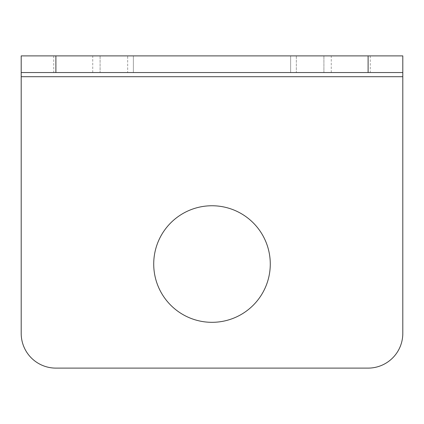 <?xml version="1.0" encoding="UTF-8"?>
<svg xmlns="http://www.w3.org/2000/svg" width="424" height="424" viewBox="0 0 424 424"><rect width="100%" height="100%" fill="white"/><g stroke="black" fill="none" stroke-linecap="round" stroke-linejoin="round"><path stroke-width="0.32" stroke-dasharray="2.12 1.59" d="M55.889 368.111L368.111 368.111M402.8 333.418L402.8 55.889L402.8 72.541L21.2 72.541L21.2 55.889L402.8 55.889M21.2 55.889L21.2 333.418M296.334 55.889L331.266 55.889L290.626 55.889L296.334 55.889L296.334 72.541L290.626 72.541L331.266 72.541L296.334 72.541L296.334 55.889M323.904 55.889L370.258 55.889L323.904 55.889L323.904 72.541L290.626 72.541L370.258 72.541L323.904 72.541L323.904 55.889M100.096 55.889L53.742 55.889L133.375 55.889L100.096 55.889L100.096 72.541L133.375 72.541L53.742 72.541L100.096 72.541L100.096 55.889M127.666 55.889L92.734 55.889L127.666 55.889L127.666 72.541L133.375 72.541L92.734 72.541L127.666 72.541L127.666 55.889M270.279 264.035A58.279 58.279 0 0 0 212 205.757A58.279 58.279 0 0 0 153.721 264.035A58.279 58.279 0 0 0 212 322.32A58.279 58.279 0 0 0 270.279 264.035M21.2 76.707L402.8 76.707M53.742 55.889L53.742 72.541M133.375 55.889L133.375 72.541L133.375 55.889M92.734 72.541L92.734 55.889M331.266 72.541L331.266 55.889M290.626 55.889L290.626 72.541L290.626 55.889M370.258 55.889L370.258 72.541"/><path stroke-width="0.64" d="M55.889 368.111L368.111 368.111A34.689 34.689 0 0 0 402.8 333.418L402.8 55.889L21.2 55.889L21.2 333.418A34.689 34.689 0 0 0 55.889 368.111A34.689 34.689 0 0 1 21.2 333.418M153.721 264.035A58.279 58.279 0 0 0 212 322.32A58.279 58.279 0 0 0 270.279 264.035A58.279 58.279 0 0 0 212 205.757A58.279 58.279 0 0 0 153.721 264.035M402.8 333.418A34.689 34.689 0 0 1 368.111 368.111M402.8 72.541L368.111 72.541L368.111 55.889M21.2 72.541L368.111 72.541M21.2 76.707L402.8 76.707M55.889 72.541L55.889 55.889"/></g></svg>
